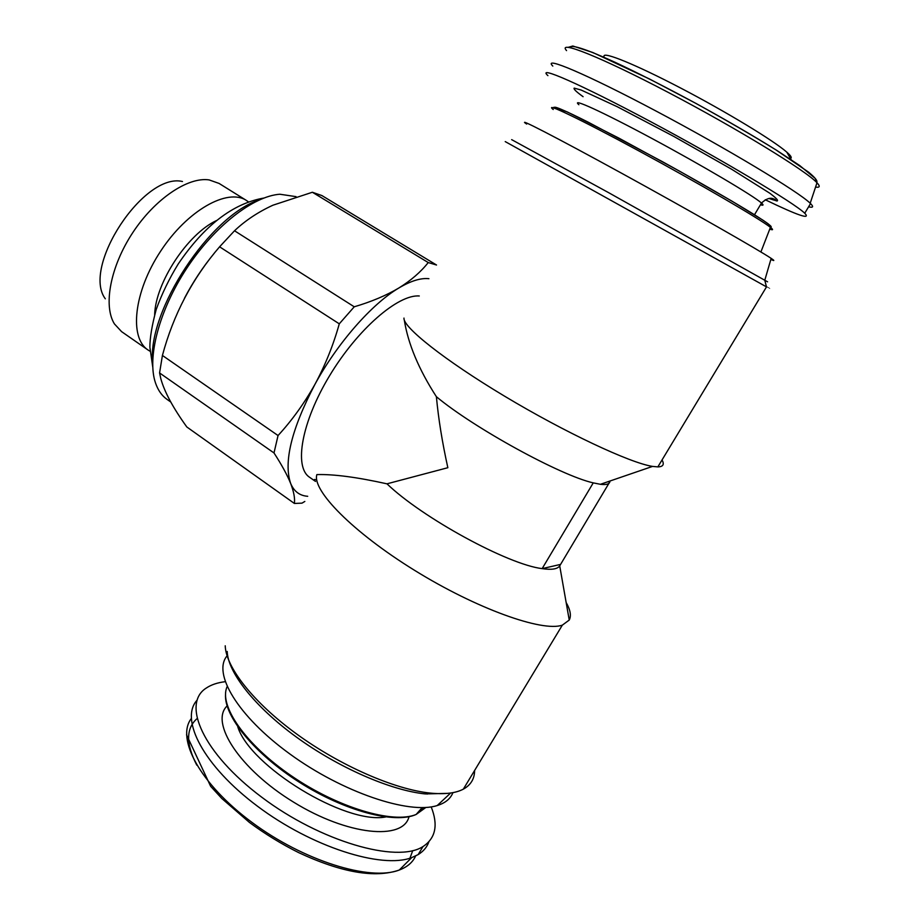 <?xml version="1.0" encoding="UTF-8"?>
<svg xmlns="http://www.w3.org/2000/svg" width="920" height="920" viewBox="0 0 920 920"><rect width="100%" height="100%" fill="white"/><g stroke="black" fill="none" stroke-linecap="round" stroke-linejoin="round"><path stroke-width="1.38" d="M609.96 481.022L609.88 481.723C609.362 484.15 606.211 485.001 600.415 484.299L593.25 482.873C560.602 475.582 473.719 427.892 436.39 396.704C418.761 369.391 408.066 343.827 404.294 320.01M662.032 459.954C664.55 464.45 663.147 466.762 657.846 466.9L652.556 466.405C629.958 462.944 564.868 432.4 504.459 396.106C443.969 359.823 402.73 326.876 403.983 318.078M593.25 482.873L542.144 568.629C508.001 564.592 422.119 517.718 386.975 483.828L447.844 467.705C442.255 442.428 438.437 418.761 436.39 396.704M608.936 483.299L559.716 565.869L569.238 620.057L562.338 625.14C542.386 632.258 476.422 608.672 414.529 570.308C352.532 532.036 311.765 490.141 316.871 474.593C333.615 474.099 356.983 477.181 386.975 483.828M560.395 564.443L542.144 568.629C551.62 570.043 557.485 569.123 559.716 565.869M566.156 602.531C570.4 609.948 571.423 615.79 569.238 620.057M304.83 501.446L301.99 503.148L294.377 503.447C295.078 498.421 293.836 491.74 290.628 483.379C287.166 474.846 281.623 464.703 273.999 452.95L278.047 435.539C291.973 420.405 304.255 403.374 314.893 384.433C325.22 365.263 333.35 345.058 339.284 323.828L354.246 306.797C371.381 301.737 386.228 295.492 398.774 288.04C411.022 280.439 420.842 271.94 428.237 262.556L436.528 265.017L321.908 195.569L312.363 192.257L272.883 205.229C258.06 212.06 245.272 220.581 234.519 230.77L354.246 306.797M307.705 496.294C299.655 495.719 293.974 491.418 290.628 483.379C283.44 462.058 291.536 429.077 314.893 384.433C337.41 343.068 371.772 304.002 398.774 288.04C410.722 280.933 420.773 277.817 428.916 278.691M273.999 452.95L159.574 372.945L162.414 355.453L278.047 435.539M294.377 503.447L186.817 426.972C173.006 407.79 164.335 391.667 160.793 378.591L159.574 372.945M339.284 323.828L219.592 246.813L234.519 230.77M428.237 262.556L312.363 192.257M219.592 246.813C192.452 278.311 173.397 314.525 162.414 355.453M184.471 298.252C192.832 282.233 202.745 267.26 214.187 253.333M316.733 479.929L314.433 479.481M315.514 481.424L309.534 477.238C293.79 467.049 301.495 422.199 329.521 375.831C357.362 329.406 398.13 294.181 419.278 295.987M170.763 402.017L166.968 399.337C161.862 395.726 158.067 390.333 155.572 383.168C146.763 358.075 158.964 310.488 186.725 268.318C214.452 226.124 253.322 196.086 279.852 194.235L296.044 196.638M152.651 362.123C147.395 310.822 210.174 215.372 259.359 199.881M154.652 314.617C155.514 282.716 187.577 233.967 216.533 220.535M150.029 351.233L148.039 350.002C129.007 337.663 133.745 291.812 160.643 251.171C187.312 210.369 227.539 187.864 246.41 200.445L248.319 201.779M148.039 350.002L121.601 331.648L114.436 323.932C103.086 305.808 110.32 266.673 132.675 232.771C154.951 198.812 188.025 176.674 209.15 179.917L219.086 183.436L246.41 200.445M105.317 298.804C81.443 267.122 143.934 172.132 182.47 181.505M766.463 286.959C770.477 289.156 770.5 289.133 766.509 286.879L505.229 141.599M474.605 770.477C474.57 778.803 470.822 785.024 463.335 789.153C455.722 793.189 444.728 794.512 430.376 793.097C394.634 789.486 340.124 765.658 296.666 734.01C253.149 702.339 225.848 667.149 225.227 645.794M790.395 158.355C792.212 157.906 791.005 155.836 786.761 152.122C773.731 140.633 726.397 111.906 680.949 88.193C635.432 64.388 602.933 51.255 604.003 56.258M808.611 206.804C813.154 207.897 813.797 206.827 810.543 203.584L810.198 203.251C798.767 191.866 726.42 148.327 656.109 111.078C585.741 73.738 542.167 55.476 552.805 66.09M765.244 199.755C797.996 215.556 811.152 220.041 804.747 213.221C793.971 202.733 721.038 159.16 650.175 121.405C579.255 83.559 536.072 64.894 547.917 75.647M770.856 259.452C774.686 261.165 774.789 260.808 771.167 258.37C759.253 250.263 688.861 210.117 621.805 173.339C554.656 136.505 514.498 115.92 526.642 124.05M767.579 281.819L608.994 192.867L511.658 139.644M447.741 793.362L425.316 793.925C390.701 790.452 338.146 767.51 296.251 736.966C254.299 706.387 227.884 672.301 227.205 651.463M452.928 792.637C450.524 798.744 445.291 803.045 437.218 805.54C408.986 814.729 342.355 792.246 289.938 754.032C237.337 715.932 212.313 673.037 227.079 655.845M431.181 806.886C438.38 824.987 435.654 838.212 422.993 846.561C396.991 863.581 320.378 841.489 261.717 797.192C202.814 753.123 181.332 703.605 206.333 688.022C211.266 684.721 217.534 682.617 225.158 681.697M428.869 841.857C426.983 847.124 423.407 851.368 418.151 854.599L411.688 857.624C381.57 869.216 311.397 846.791 257.496 806.231C203.377 765.808 179.607 719.348 196.96 700.315M607.453 481.884L609.88 481.723M816.88 181.964C817.374 180.446 814.602 177.18 808.588 172.166L775.974 149.914C752.698 135.412 725.845 119.83 695.417 103.143C665.01 86.733 638.066 73.048 614.583 62.065C585.649 48.84 570.262 44.033 570.561 47.69M815.568 187.082C819.869 187.772 820.352 186.334 816.994 182.769C806.173 170.809 736.414 128.133 668.173 92.368C599.874 56.499 556.83 39.629 566.547 50.611M769.051 198.501L776.986 201.008C778.722 200.663 776.261 198.018 769.591 193.096L731.492 169.153L673.934 136.493L617.32 106.754L581.141 90.034L574.183 88.113C573.367 88.964 576.346 91.827 583.096 96.692M760.449 204.769C763.496 205.689 763.841 205.114 761.484 203.032C753.48 195.787 701.902 165.278 651.969 138.483C601.933 111.596 570.124 97.198 578.887 104.719M770.408 227.056C773.432 227.481 768.085 223.364 754.377 214.693C734.252 202.193 699.453 182.114 662.411 161.667L588.351 122.256C562.822 109.388 551.333 104.719 555.323 108.491M769.752 229.103C773.248 230.345 773.478 229.758 770.431 227.355C760.288 219.202 698.544 183.195 639.193 151.087C579.761 118.898 542.972 101.418 553.253 109.503M425.868 807.461L416.116 814.476C393.081 824.124 337.663 807.679 291.352 775.836C244.915 744.096 218.534 705.157 227.125 686.642M427.064 792.706L427.179 794.098M423.522 807.576L417.691 812.693M385.652 816.983C345.138 824.711 249.768 766.153 237.762 726.777M409.02 816.661C403.328 840.799 347.702 835.544 293.675 802.194C239.51 769.154 209.622 722.43 227.113 705.928M415.633 855.968C412.758 862.327 407.307 867.008 399.291 870.021C370.081 881.475 303.508 860.832 251.838 822.296C199.962 783.874 175.927 738.519 191.222 718.646M412.723 850.666L409.952 858.199M196.788 765.152C185.851 743.946 185.909 728.456 196.972 718.692M600.415 484.299L652.556 466.405M152.72 366.861L149.88 347.254C149.845 337.985 151.949 325.416 156.193 309.534C161.77 294.032 169.119 278.84 178.238 263.959C204.355 225.492 232.852 203.527 263.741 198.064M766.509 286.879L657.846 466.9M562.338 625.14L463.335 789.153M786.761 152.122L791.188 159.723M810.198 203.251L816.994 182.769L815.189 178.388L799.813 165.623L776.928 150.489C753.089 135.769 726.11 120.083 696.003 103.442L649.497 78.993L592.756 52.486L572.815 46L568.341 47.288M810.543 203.584L804.747 213.221M754.492 214.762L761.484 203.032C770.074 195.281 773.478 199.283 774.893 199.364C775.951 200.295 777.135 201.399 769.223 198.478M760.897 251.976L770.431 227.355C769.338 224.445 770.281 225.227 762.737 220.041L732.056 201.204L679.949 171.396L618.895 138.126L567.272 111.929L553.863 107.26L553.943 107.985M771.167 258.37L764.831 280.094M764.727 280.036L766.463 286.856M425.316 793.925L430.376 793.097M437.218 805.54L450.65 793.017M225.515 694.6C224.1 716.3 254.506 753.813 299.563 782.368C344.505 810.957 394.68 824.228 416.116 814.476L422.211 807.599M422.993 846.561L418.151 854.599M186.541 734.804L210.645 786.312L221.846 798.525L249.366 822.388C264.925 833.899 281.359 843.973 298.678 852.633C341.538 872.597 375.072 878.393 399.291 870.021L411.688 857.624"/></g></svg>
